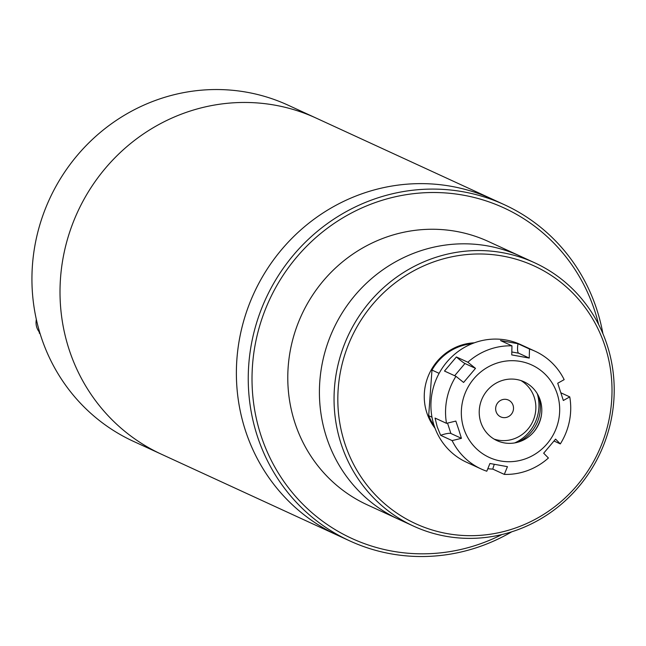<?xml version="1.0" encoding="UTF-8"?>
<svg xmlns="http://www.w3.org/2000/svg" width="646" height="646" viewBox="0 0 646 646"><rect width="100%" height="100%" fill="white"/><g stroke="black" fill="none" stroke-linecap="round" stroke-linejoin="round"><path stroke-width="0.97" d="M182.77 113.623A185.014 177.489 114.7 0 0 60.377 280.186A185.014 177.489 114.7 0 0 161.484 454.251A185.014 177.489 -65.3 0 1 60.377 280.186A185.014 177.489 -65.3 0 1 182.77 113.623A185.014 177.489 -65.3 0 1 316.185 118.113A185.014 177.489 114.7 0 0 182.77 113.623M511.737 531.811A185.014 177.489 -65.3 0 1 413.811 556.367A185.014 177.489 -65.3 0 1 349.72 540.88L337.858 535.421A185.014 177.489 -65.3 0 1 236.751 361.348A185.014 177.489 -65.3 0 1 359.136 194.793A185.014 177.489 -65.3 0 1 492.551 199.275A185.014 177.489 114.7 0 0 428.459 183.795A185.014 177.489 114.7 0 0 242.42 325.608A185.014 177.489 114.7 0 0 337.858 535.421L133.407 441.331A185.014 177.489 114.7 0 1 32.3 267.266A185.014 177.489 114.7 0 1 154.693 100.703A185.014 177.489 114.7 0 1 288.108 105.185L504.421 204.734A185.014 177.489 -65.3 0 1 602.912 333.699M349.72 540.88A185.014 177.489 -65.3 0 1 248.734 364.974A185.014 177.489 -65.3 0 1 440.322 189.254A185.014 177.489 -65.3 0 1 504.421 204.734M501.918 534.549A181.93 174.533 -65.3 0 1 252.497 365.475A181.93 174.533 -65.3 0 1 413.165 193.711A181.93 174.533 -65.3 0 1 598.6 324.454M413.537 526.119L398.905 519.392A144.93 139.035 -65.3 0 1 324.147 355.034A144.93 139.035 -65.3 0 1 469.876 243.946A144.93 139.035 -65.3 0 1 520.087 256.074A144.93 139.035 114.7 0 0 469.876 243.946A144.93 139.035 114.7 0 0 324.147 355.034A144.93 139.035 114.7 0 0 398.905 519.392L367.267 504.833A144.93 139.035 -65.3 0 1 292.517 340.474A144.93 139.035 -65.3 0 1 438.246 229.387A144.93 139.035 -65.3 0 1 488.449 241.515L534.718 262.809A144.93 139.035 -65.3 0 1 609.477 427.159A144.93 139.035 -65.3 0 1 463.747 538.247A144.93 139.035 -65.3 0 1 413.537 526.119A144.93 139.035 -65.3 0 1 338.779 361.768A144.93 139.035 -65.3 0 1 484.508 250.68A144.93 139.035 -65.3 0 1 534.718 262.809M464.757 535.558A141.845 136.072 -65.3 0 1 338.197 388.827A141.845 136.072 -65.3 0 1 485.081 254.104A141.845 136.072 -65.3 0 1 611.641 400.835A141.845 136.072 -65.3 0 1 464.757 535.558M435.033 428.209A52.423 50.291 -65.3 0 1 429.235 373.808A52.423 50.291 -65.3 0 1 474.334 342.824M471.919 343.753A51.648 49.548 114.7 0 0 431.98 370.069L428.686 415.677A51.648 49.548 114.7 0 0 434.177 425.771M431.98 417.187L428.686 415.677M431.98 370.069L439.11 373.348M505.237 399.301A9.254 8.874 -65.3 0 1 513.215 410.565A9.254 8.874 -65.3 0 1 500.707 416.88A9.254 8.874 -65.3 0 1 505.237 399.301M521.007 380.591A32.381 31.065 -65.3 0 1 535.784 409.847A32.381 31.065 -65.3 0 1 494.085 439.094M514.684 442.922A40.084 38.453 114.7 0 0 538.869 408.175A40.084 38.453 114.7 0 0 537.31 393.753M560.316 443.915L555.576 439.11L543.674 453.201L548.414 458.006A64.753 62.121 -65.3 0 1 504.3 474.39L507.441 466.662L489.926 463.497L486.793 471.225A64.753 62.121 -65.3 0 1 481.068 468.939A64.753 62.121 -65.3 0 1 452.119 440.596L440.653 435.315L437.237 426.917L435.049 418.067L446.507 423.34A64.753 62.121 -65.3 0 1 455.955 376.319L444.488 371.046L456.391 356.955L467.857 362.228A64.753 62.121 -65.3 0 1 511.971 345.844L500.513 340.563L518.019 343.729L529.486 349.01A64.753 62.121 -65.3 0 1 535.211 351.287A64.753 62.121 -65.3 0 1 564.16 379.638L557.724 383.231L563.336 400.488L569.764 396.894A64.753 62.121 -65.3 0 1 560.316 443.915L554.042 441.024M535.211 351.287L520.579 344.56A64.753 62.121 114.7 0 0 452.176 356.455A64.753 62.121 114.7 0 0 434.072 425.456A64.753 62.121 114.7 0 0 466.436 462.205L481.068 468.939M560.962 392.841L569.764 396.894M504.3 474.39L492.833 469.117L487.795 468.746M557.207 393.858A50.881 48.813 -65.3 0 1 525.925 458.66A50.881 48.813 -65.3 0 1 463.812 428.556A50.881 48.813 -65.3 0 1 495.094 363.755A50.881 48.813 -65.3 0 1 557.207 393.858M446.507 423.34L455.842 421.079L458.773 429.768L461.446 438.335L452.119 440.596M540.226 400.173A32.381 31.065 114.7 0 0 500.698 381.011A32.381 31.065 114.7 0 0 480.794 422.25A32.381 31.065 114.7 0 0 520.321 441.404A32.381 31.065 114.7 0 0 540.226 400.173M440.653 435.315A9.254 1.809 162 0 1 450.9 433.482L461.446 438.335M529.486 349.01L529.244 358.07L511.737 354.904L511.971 345.844M467.857 362.228L475.504 368.365L463.602 382.456L455.955 376.319M494.368 464.321A9.254 2.536 -79.8 0 0 492.833 469.117M529.244 358.07L518.698 353.217A9.254 2.536 100.2 0 1 518.019 343.729M475.504 368.365L464.95 363.512A9.254 0.727 40.2 0 1 456.391 356.955M517.503 442.308A37 35.498 114.7 0 0 538.675 396.289M541.453 414.998A37 35.498 -65.3 0 1 533.515 432.247M36.281 319.794A11.103 10.651 -65.3 0 1 36.321 319.358M39.406 332.173A15.415 14.793 -65.3 0 1 36.346 319.455M40.02 333.384L39.236 333.029L39.503 331.689M40.157 333.837L39.236 333.029M447.525 423.09L450.9 433.482M518.698 353.217L511.818 351.973M464.95 363.512L454.647 375.722"/></g></svg>

